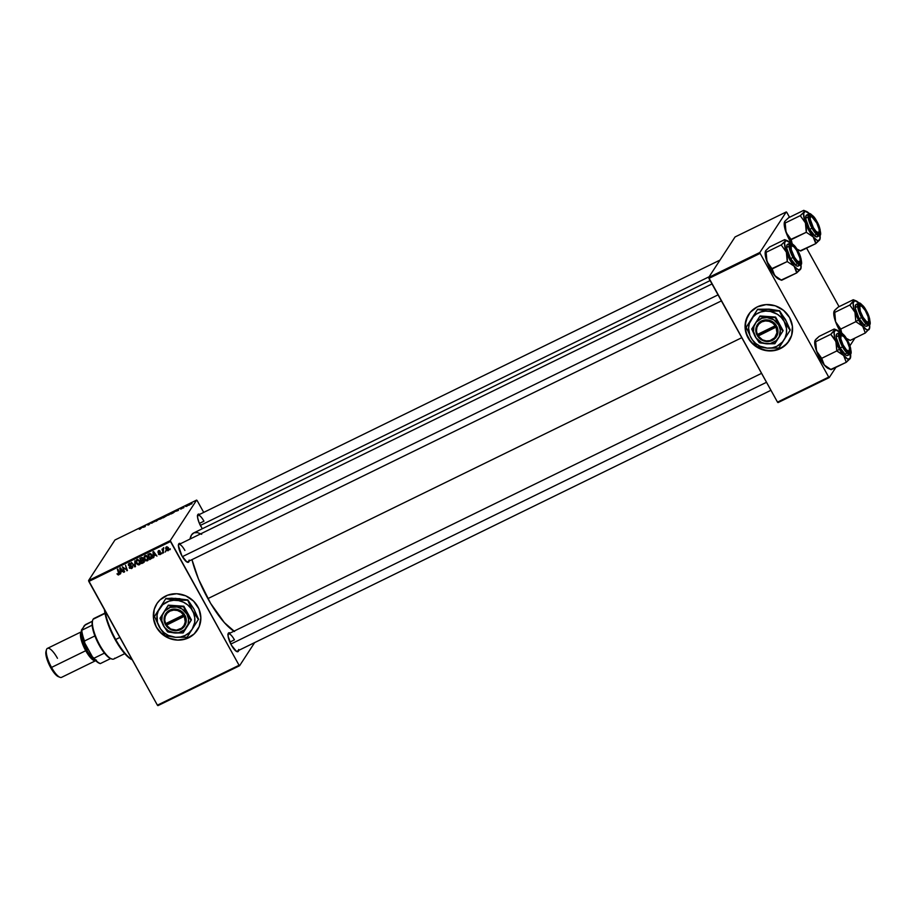 <?xml version="1.0" encoding="UTF-8"?>
<svg xmlns="http://www.w3.org/2000/svg" width="916" height="916" viewBox="0 0 916 916"><rect width="100%" height="100%" fill="white"/><g stroke="black" fill="none" stroke-linecap="round" stroke-linejoin="round"><path stroke-width="1.37" d="M748.578 314.52A24.171 22.763 -146.9 0 0 751.738 342.79A24.171 22.763 -146.9 0 0 780.432 348.515A24.171 22.763 -146.9 0 0 789.111 340.889L789.077 340.935A24.171 22.763 33.1 0 1 780.375 348.607L771.547 350.897L762.307 349.672L754.051 345.103L748.051 337.901L745.212 329.142L745.956 320.176L750.193 312.367L757.257 306.894A24.171 22.763 33.1 0 1 785.962 312.642A24.171 22.763 33.1 0 1 789.077 340.935M156.006 605.133L154.289 609.266L153.384 615.953L153.922 620.498L156.384 626.991A24.171 22.763 -146.9 0 0 197.387 630.071L194.238 633.849L188.707 637.696L182.181 639.734L177.555 640.009L170.639 638.761L166.311 636.86L160.632 632.601L156.384 626.991A24.171 22.763 -146.9 0 1 156.854 603.701M197.856 606.781A24.171 22.763 33.1 0 1 197.352 630.116A24.171 22.763 33.1 0 1 156.327 627.071L153.487 618.323L154.231 609.358L157.105 603.323L160.002 599.923L167.617 595.182L176.685 593.751L185.811 595.858L193.597 601.171L198.886 608.877L200.844 617.808L199.196 626.613L194.181 633.941L186.555 638.681L177.498 640.101L168.372 638.005L162.327 634.284L156.327 627.071A24.171 22.763 33.1 0 1 156.831 603.747A24.171 22.763 33.1 0 1 197.856 606.781M238.664 650.417A10.477 3.08 -116 0 1 236.878 651.62A10.477 3.08 -116 0 1 231.427 645.207L228.118 636.38L228.347 633.208L230.26 633.082M189.12 561.027A10.477 3.08 -116 0 1 187.333 562.229A10.477 3.08 -116 0 1 181.883 555.817L178.437 545.638L178.792 543.818L180.715 543.703M770.94 390.285L236.912 651.265A9.675 2.84 -116 0 1 236.362 651.356M229.893 642.07L234.439 639.849L229.893 642.07M199.402 523.402L203.947 521.181L199.402 523.402M721.384 300.895L187.356 561.886A9.675 2.84 -116 0 1 186.818 561.966M234.53 631.513L224.374 622.617L210.543 603.243L198.486 579.072L191.959 559.63A55.601 16.328 64 0 0 207.886 598.617L741.788 337.695L207.886 598.617A55.601 16.328 64 0 0 233.969 631.181M710.118 280.571L193.688 532.952A55.601 16.328 64 0 0 190.013 539.055L191.524 534.944L194.032 532.803L197.455 532.585L201.68 534.303M157.93 705.641L239.591 665.726L254.648 642.597L239.591 665.726L239.065 665.268L170.479 541.539L88.818 581.454L157.403 705.171L239.065 665.268L239.591 665.726L157.93 705.641L157.403 705.171L157.93 705.641M147.396 560.855L147.945 556.997L148.163 560.123L145.953 560.878L144.087 558.348L144.682 555.898L146.342 555.543L147.945 556.997L145.072 555.646L144.041 557.077L144.568 559.562L147.396 560.855L147.991 559.939L147.35 560.111L147.991 559.939L147.396 560.855L148.106 560.214M153.842 555.932L153.43 557.821L152.983 551.856L153.602 551.558L156.968 556.092L155.56 555.096L153.842 555.932L155.56 555.096L156.968 556.092L153.602 551.558L152.983 551.856L153.43 557.821L154.438 555.027L153.842 555.932M119.412 573.908L118.233 574.973L117.088 574.011L118.84 573.771L117.34 569.283L119.24 574.447M129.156 563.42L128.526 565.378L128.904 564.783L128.526 565.378L129.683 566.157L130.106 565.504L129.683 566.157L130.919 565.538L130.484 566.214L132.156 566.191L131.286 568L129.156 567.668L131.572 568.584L132.293 566.409L132.099 568.218L129.58 568.275L129.625 567.37L131.011 568.103L131.893 566.889L129.007 565.905L128.32 564.806L129.305 563.351L131.183 563.867L130.942 564.542L129.454 563.993L128.973 565.023L132.293 566.409L129.007 565.092L129.454 563.993L131.354 564.141L129.156 563.42L128.503 563.97M134.881 560.707L135.465 566.603L134.824 566.912L131.389 562.413L134.835 566.019L134.881 560.707L134.835 566.019L131.389 562.413L134.824 566.912L135.465 566.603L134.881 560.707M140.297 563.638L139.346 564.783L139.885 560.924L140.411 562.768L139.782 564.474L138.316 564.932L136.747 563.855L135.98 561.016L137.217 559.493L139.885 560.924L137.011 559.584L135.98 561.016L136.518 563.5L139.346 564.783L139.942 563.878L139.301 564.05M170.158 548.764L169.918 549.76L170.158 548.764M144.373 561.611L141.671 563.569L143.617 562.619L144.304 560.718L144.098 562.229L141.671 563.569L139.793 558.302L142.507 557.626L143.022 559.733L144.167 560.42L143.079 559.653M120.683 572.134L120.282 574.023L119.836 568.057L120.443 567.76L123.809 572.294L122.401 571.298L120.683 572.134L122.401 571.298L123.809 572.294L120.443 567.76L119.836 568.057L120.282 574.023L121.278 571.229L120.683 572.134M123.694 568.584L124.313 572.053L122.435 566.786L126.648 569.981L125.538 565.264L127.416 570.531L123.202 567.359L123.694 568.584L123.202 567.359L127.416 570.531L125.538 565.264L126.648 569.981L122.435 566.786L124.313 572.053L123.694 568.584M160.976 553.585L158.949 554.615L158.308 553.917L159.888 554.18L160.38 553.333L157.85 551.982L159.453 550.653L160.22 551.295L158.388 551.879L160.575 552.669L160.895 553.928L160.208 554.592L160.838 552.978L158.434 551.982L158.697 551.237L160.22 551.295L158.479 550.779L157.976 552.302L160.346 553.264L159.991 554.134L158.308 553.917L160.208 554.592L160.838 552.978M152.468 557.523L149.732 559.63L152.228 557.901L149.732 559.63L147.854 554.363L150.991 553.894L152.285 556.069L152.079 558.176M166.437 546.886L166.094 549.921L166.449 549.382L166.094 549.921L168.075 550.745L168.429 547.791L168.326 550.585L166.666 550.608L165.636 548.272L166.712 546.783L168.269 547.528L165.876 547.367M165.498 551.043L165.269 552.039L165.498 551.043M163.3 551.203L163.323 552.989L161.949 549.165L162.739 549.703L163.529 548.466L163.3 551.203L163.529 548.466L162.739 549.703L161.949 549.165L163.323 552.989L163.3 551.203M162.109 552.703L161.869 553.699L162.109 552.703M170.25 540.612L196.619 500.09L114.958 539.993L88.577 580.526L170.25 540.612L239.065 665.268L157.403 705.171L88.577 580.526L88.818 581.454L170.479 541.539L170.25 540.612L196.619 500.09L197.146 500.56L196.619 500.09L114.958 539.993L88.577 580.526L170.25 540.612M171.395 513.189L167.41 515.387L171.475 512.949M176.193 511.174L178.677 509.17L178.299 510.441L176.193 511.174L178.299 510.441L178.677 509.17L176.193 511.174M140.079 529.127L142.919 526.643L139.312 529.265M151.701 523.082L155.422 520.769L151.644 523.276M159.956 518.319L156.155 521.261L156.453 520.025L156.705 520.838L159.956 518.319L156.705 520.838L156.453 520.025L156.155 521.261L159.956 518.319M163.346 517.128L159.361 519.326L163.414 516.887M192.028 503.571L191.261 504.109L192.028 503.571M166.666 515.788L163.014 517.906L164.869 515.914L167.181 514.895L166.666 515.788L166.758 515.01L164.869 515.914L163.014 517.906L166.265 515.765M143.033 527.376L145.518 525.372L145.14 526.643L143.033 527.376L145.14 526.643L145.518 525.372L143.033 527.376M147.304 524.925L150.613 522.887L148.758 524.879L147.705 524.467L147.304 524.925L148.758 524.879L150.613 522.887L147.304 524.925M181.494 508.884L183.337 507.235L180.555 509.078M173.296 512.857L171.063 513.979L172.918 511.987L175.46 510.991L173.296 512.857L175.391 511.22L172.918 511.987L171.063 513.979L173.296 512.857M191.398 503.56L188.547 505.346L190.539 503.651M187.368 505.85L186.601 506.376L187.368 505.85M185.719 506.491L187.528 505.151L185.719 506.491M183.967 507.51L183.2 508.036L183.967 507.51M203.718 512.399L197.146 500.56L203.718 512.399M778.028 402.593L829.243 377.564L835.884 367.373L829.243 377.564L828.717 377.094L760.131 253.377L708.915 278.407L777.501 402.124L828.717 377.094L829.243 377.564L778.028 402.593L777.501 402.124L778.028 402.593M849.922 345.79L854.937 338.084L849.922 345.79M757.257 306.894L766.085 304.604L775.325 305.83L783.569 310.398L789.581 317.6L792.42 326.359L791.664 335.325L787.439 343.134L780.375 348.607A24.171 22.763 33.1 0 1 751.67 342.859A24.171 22.763 33.1 0 1 748.555 314.566A24.171 22.763 33.1 0 1 757.257 306.894M735.056 236.958L708.675 277.479L759.891 252.45L786.272 211.928L735.056 236.958L708.675 277.479L777.501 402.124L828.717 377.094L760.131 253.377L708.915 278.407L708.675 277.479L759.891 252.45L760.131 253.377L759.891 252.45L786.272 211.928L786.798 212.386L786.272 211.928L735.056 236.958M839.067 306.677L806.595 248.11L839.067 306.677M789.512 217.287L786.798 212.386L789.512 217.287M202.287 528.761L199.161 522.853L197.627 517.712L197.856 514.54L199.768 514.414M189.165 560.077L188.341 562.298L186.898 562.012L181.883 555.817A10.477 3.08 -116 0 1 178.574 544.31A10.477 3.08 -116 0 1 180.624 543.646M238.721 649.455L237.897 651.688L236.454 651.402L231.427 645.207A10.477 3.08 -116 0 1 228.13 633.7A10.477 3.08 -116 0 1 230.168 633.036M178.471 544.883A9.675 2.84 -116 0 1 178.872 544.505A9.675 2.84 -116 0 1 184.895 550.459A9.675 2.84 64 0 0 178.471 544.883M197.524 515.605A9.675 2.84 -116 0 1 197.925 515.227A9.675 2.84 -116 0 1 203.947 521.181A9.675 2.84 64 0 0 197.524 515.605M234.439 639.849A9.675 2.84 64 0 0 228.015 634.273A9.675 2.84 -116 0 1 228.416 633.895M200.936 526.54A10.477 3.08 -116 0 1 197.638 515.032A10.477 3.08 -116 0 1 199.677 514.368M166.162 515.41L164.582 516.521L166.162 515.41M165.43 516.235L163.792 517.529L166.162 516.029M166.025 515.479L164.582 516.521L166.655 515.33M159.911 518.971L162.968 517.551L159.934 519.166L161.995 517.437M156.785 520.62L156.453 520.025L156.785 520.62M155.365 520.883L154.277 521.078M154.14 521.273L154.884 521.112M154.678 521.673L154.014 521.696M143.434 527.055L145.026 525.727L144.991 526.711L143.434 527.055L145.026 525.727L143.434 527.055M148.518 524.994L148.037 524.135L148.518 524.994M181.299 508.391L181.941 508.311M183.486 507.338L182.57 507.544M176.593 510.853L178.185 509.525L178.151 510.51L176.593 510.853L178.185 509.525L176.593 510.853M174.807 511.254L171.784 513.498L174.761 511.254M175.391 511.22L174.727 511.105M167.971 515.032L171.017 513.624L167.994 515.227L170.044 513.498M188.467 505.174L189.36 505.048M188.982 504.911L190.425 503.811M170.307 549.176L169.918 549.76L170.307 549.176M143.022 559.733L143.033 558.222L141.751 557.443L139.793 558.302L141.671 563.569L144.476 561.542M144.041 561.016L144.247 559.745L141.923 560.019L141.327 560.924L143.663 560.661L143.388 561.977L141.969 562.699L141.327 560.924L143.32 559.355M141.121 557.752L140.526 558.668L141.121 557.752M142.633 559.31L142.106 558.096L140.526 558.668L141.11 560.306L140.526 558.668L141.911 557.443L141.385 558.245L142.873 557.981L142.633 559.31L143.159 558.508L141.934 559.905M142.518 559L143.228 558.394M143.663 560.661L143.388 561.977L143.274 560.26L141.327 560.924L141.969 562.699L143.388 561.977M140.366 562.264L139.072 564.199L137.755 564.073L136.621 562.264L136.828 560.592L136.587 561.199L137.32 560.157L139.358 561.119L139.072 564.199L137.034 563.271L136.576 560.111L135.98 561.016L136.644 559.813M137.011 559.584L135.98 561.016M139.346 564.783L140.056 564.153M139.118 564.05L140.377 563.569M136.702 559.665L136.621 561.371M137.904 559.241L137.217 560.123M136.828 560.592L137.766 559.332M140.4 561.863L139.919 563.111M137.32 560.157L137.801 559.401L137.32 560.157L139.69 560.603L139.072 564.199M135.408 566.019L134.824 566.912L135.408 566.019M135.339 565.264L134.835 566.019L135.339 565.264M135.213 564.05L134.698 564.84L135.213 564.05M131.572 568.584L132.877 567.073M131.824 566.706L131.286 568M131.881 567.096L132.408 565.79M129.958 563.226L129.454 563.993L129.958 563.226M129.007 565.092L129.454 563.993M130.049 563.088L129.603 564.187L130.049 563.088M117.008 573.771L118.794 574.836L119.217 572.889L117.843 569.031L118.508 574.24L117.008 573.771M118.668 573.004L118.508 574.24M119.103 573.336L119.252 572.099M118.794 574.836L119.343 573.13M118.702 574.046L119.504 573.851M120.786 573.256L120.282 574.023L120.786 573.256M120.786 571.985L120.74 571.389L120.786 571.985M122.549 570.599L121.278 571.229L122.549 570.599M120.649 571.435L120.649 568.034L122.32 570.29L120.649 571.435L122.023 570.76L120.362 568.47L120.649 571.435M124.691 571.458L124.313 572.053L124.691 571.458M127.015 569.409L126.648 569.981L127.015 569.409M126.511 568L126.122 568.607L126.511 568M127.29 570.176L126.889 570.794L127.29 570.176M159.373 552.692L160.586 553.218M160.346 553.264L159.991 554.134M158.376 551.695L157.976 552.302L158.376 551.695M158.479 550.779L157.976 552.302M158.537 551.317L158.422 550.699M159.098 550.608L158.697 551.237L159.098 550.608M158.434 551.982L158.697 551.237M159.235 551.329L159.831 551.443M160.208 554.592L160.93 552.943M161.021 553.562L160.289 553.837M153.934 557.054L153.43 557.821L153.934 557.054M153.945 555.772L153.899 555.188L153.945 555.772M155.709 554.398L154.438 555.027L155.709 554.398M153.796 555.233L153.808 551.833L155.48 554.088L153.796 555.233L155.17 554.558L153.522 552.268L153.796 555.233M151.873 558.439L151.85 554.947L149.709 553.539L147.854 554.363L149.732 559.63L152.308 557.672M149.171 553.825L148.575 554.73L149.171 553.825M152.388 555.852L152.09 556.951M152.354 556.39L151.564 557.764L150.796 554.455L148.575 554.73L150.018 558.771L148.575 554.73L149.869 553.516L149.308 554.375L150.361 553.573L149.995 554.146L151.323 555.165L151.667 554.638L150.018 558.771L151.541 557.81L150.659 558.451M148.415 558.325L147.121 560.26L145.804 560.134L144.671 558.325L144.877 556.653L144.636 557.26L145.369 556.218L147.407 557.18L147.121 560.26L145.083 559.332L144.636 556.172L144.041 557.077L144.705 555.875M145.072 555.646L144.041 557.077M144.751 555.726L144.682 557.443M145.965 555.314L145.278 556.195M144.877 556.653L145.816 555.394M148.449 557.936L147.98 559.172M145.369 556.218L145.862 555.462L145.369 556.218L147.751 556.665L147.121 560.26M168.819 549.749L168.075 550.745L168.258 547.516L167.834 550.298L166.563 549.623L167.044 546.76L166.655 547.344L167.926 548.031L166.941 547.276L166.346 548.203M166.254 547.814L166.792 549.955L168.143 549.978M168.097 549.978L168.842 549.726M166.941 546.703L166.655 547.344M168.819 548.879L167.834 550.298M165.647 551.455L165.269 552.039L165.647 551.455M163.712 552.394L163.323 552.989L163.712 552.394M163.334 548.466L163.712 547.596M163.117 548.512L162.739 549.703M163.735 548.386L163.323 549.131M162.246 553.115L161.869 553.699L162.246 553.115M160.792 518.88L162.853 517.357M174.555 511.323L171.784 513.498L174.887 511.46M168.842 514.952L170.903 513.418M189.463 504.899L190.894 503.811M747.731 315.963L745.189 324.516L746.254 333.538L750.765 341.679L758.036 347.679L766.944 350.633L776.161 350.095L784.256 346.134L789.111 340.889M115.691 639.482A33.846 9.939 -116 0 1 104.928 610.514A33.846 9.939 64 0 0 115.691 639.482L119.859 637.444L115.691 639.482A33.846 9.939 64 0 0 132.167 659.657A33.846 9.939 -116 0 1 115.691 639.482L115.691 639.482M104.435 609.621A33.045 9.698 64 0 0 115.141 639.597L108.409 625.055L104.424 609.529M132.282 659.795L128.091 657.012L123.305 651.929L115.141 639.597A33.045 9.698 64 0 0 132.236 659.772M791.63 243.461L789.523 239.992L806.286 232.286L791.218 239.649L792.134 243.587L791.218 239.649L786.054 232.389A16.213 4.763 64 0 0 789.523 239.992L791.218 239.649L786.054 232.389L785.184 223.012L800.252 215.649L805.427 222.92L806.286 232.286L813.179 236.901L815.767 243.633L819.923 238.858M818.893 232.229A9.675 2.84 -116 0 1 818.206 233.614A9.675 2.84 -116 0 1 817.667 233.695A9.675 2.84 64 0 0 818.893 232.229A9.675 2.84 -116 0 1 818.206 233.614A9.675 2.84 -116 0 1 817.667 233.695A9.675 2.84 64 0 0 818.79 232.813L819.076 231.817A8.862 2.599 -116 0 1 812.538 226.172A8.862 2.599 -116 0 1 811.668 216.657A8.862 2.599 -116 0 1 816.774 223L818.996 229.046L819.179 231.267L818.183 232.63L815.996 231.29L813.362 227.683L810.133 218.913L810.637 216.703L811.759 216.691L816.774 223A8.862 2.599 -116 0 1 819.076 231.817M816.58 221.626A10.477 3.08 -116 0 1 818.183 233.958A10.477 3.08 -116 0 1 812.732 227.546L809.423 218.718L810.122 215.145L812.481 216.107L815.572 219.92L819.889 230.454L819.66 233.626L817.748 233.752L812.732 227.546A10.477 3.08 -116 0 1 809.423 216.05A10.477 3.08 -116 0 1 816.58 221.626L816.58 221.626M807.397 214.997L806.103 215.512L805.851 219.164L809.664 229.355A12.091 3.55 64 0 1 806.584 215.077L808.931 213.932L808.771 220.538L812.023 228.21L812.526 227.866C809.778 223.321 808.645 218.89 809.103 214.584C811.725 214.149 814.29 216.394 816.786 221.306L813.351 216.302L810.351 214.092L808.794 215.409L809.229 219.829L814.805 231.45L818.08 234.736L819.683 235.046L820.518 233.763L820.083 229.344L816.786 221.306C819.534 225.851 820.667 230.282 820.198 234.599C817.587 235.034 815.022 232.79 812.526 227.866L812.023 228.21A12.091 3.55 -116 0 1 808.931 213.932C809.778 212.489 812.4 214.939 816.797 221.283C820.759 230.66 821.675 235.458 819.545 235.652A12.091 3.55 -116 0 1 812.023 228.21L809.664 229.355L812.023 228.21L819.545 235.652L817.198 236.797A12.091 3.55 64 0 1 809.664 229.355L815.458 236.511L817.118 236.832L817.988 235.504M803.698 210.359L788.63 217.722L803.698 210.359L804.133 211.951L800.252 215.649L785.184 223.012L784.749 221.42L788.63 217.722L785.207 220.939M800.24 250.789L815.767 243.633L800.698 250.995L796.817 248.98L800.698 250.995M791.504 243.255A16.213 4.763 64 0 1 789.523 239.992L784.92 228.76L784.199 224.237L784.749 221.42M798.534 250.091L796.84 249.301M819.854 234.256L819.969 239.213L818.606 240.645L817.106 240.347L813.179 236.901L807.923 228.656L804.798 221.065L803.63 213.611L805.164 211.241L809.526 213.794A16.213 4.763 -116 0 0 806.423 211.436L803.882 210.417M811.668 216.657L810.706 216.279A9.675 2.84 64 0 0 809.32 216.623A9.675 2.84 -116 0 1 809.721 216.233A9.675 2.84 -116 0 1 811.232 216.542A9.675 2.84 64 0 0 809.32 216.623A9.675 2.84 -116 0 1 809.721 216.233A9.675 2.84 -116 0 1 811.232 216.542M806.435 229.87L806.286 232.286L813.179 236.901A16.213 4.763 -116 0 1 805.427 222.92L806.435 229.87M815.503 241.847L815.767 243.633L819.637 239.935A16.213 4.763 -116 0 1 813.179 236.901L815.503 241.847M820.026 235.286A16.213 4.763 -116 0 1 819.98 239.168A16.213 4.763 -116 0 1 819.637 239.935L819.935 239.316L819.637 239.935M804.156 210.566L804.133 211.951A16.213 4.763 -116 0 1 806.423 211.436M801.534 214.596L800.252 215.649L805.427 222.92A16.213 4.763 -116 0 1 804.133 211.951L801.534 214.596M797.126 249.484A16.213 4.763 64 0 0 797.973 249.919L800.515 250.927M784.451 222.061A16.213 4.763 64 0 0 784.417 222.187A16.213 4.763 64 0 0 786.054 232.389L784.462 222.038M200.341 525.406L709.156 276.746L200.341 525.406M794.103 257.568L794.481 257.259A8.862 2.599 -116 0 1 791.184 248.98A8.862 2.599 -116 0 1 792.615 245.935A8.862 2.599 -116 0 1 796.725 250.48L794.092 246.999L791.962 245.831L791.195 246.576L791.321 249.679L794.481 257.259L797.115 260.739L799.244 261.907L800.137 260.362L799.886 258.049L796.725 250.48A8.862 2.599 -116 0 1 800.023 261.094A8.862 2.599 -116 0 1 794.481 257.259L794.103 257.568M792.615 245.935L791.653 245.557A9.675 2.84 64 0 0 790.268 245.9A9.675 2.84 -116 0 1 790.668 245.522A9.675 2.84 -116 0 1 792.168 245.831A9.675 2.84 64 0 0 790.268 245.9A9.675 2.84 -116 0 1 790.668 245.522A9.675 2.84 -116 0 1 792.168 245.831M182.364 556.665L718.041 294.872L182.364 556.665M799.84 261.518A9.675 2.84 -116 0 1 799.153 262.892A9.675 2.84 -116 0 1 798.615 262.972A9.675 2.84 64 0 0 799.84 261.518A9.675 2.84 -116 0 1 799.153 262.892A9.675 2.84 -116 0 1 798.615 262.972A9.675 2.84 64 0 0 799.737 262.091L800.023 261.094M781.188 280.067L796.714 272.911L781.646 280.273L774.753 275.659L772.165 268.926L766.99 261.667A16.213 4.763 64 0 0 770.471 269.27L772.165 268.926L766.99 261.667L766.131 252.289L781.199 244.927L786.375 252.198L787.233 261.564L794.126 266.19L796.714 272.911L800.87 268.148M797.527 250.904A10.477 3.08 -116 0 1 799.13 263.236A10.477 3.08 -116 0 1 793.68 256.824L790.703 249.576L790.233 246.656L791.069 244.423L793.416 245.385L796.508 249.198L800.836 259.732L800.607 262.903L798.695 263.029L793.68 256.824A10.477 3.08 -116 0 1 790.371 245.328A10.477 3.08 -116 0 1 797.527 250.904L797.527 250.904M788.344 244.286L787.05 244.79L786.798 248.454L790.611 258.633A12.091 3.55 64 0 1 787.531 244.366L789.878 243.209L789.718 249.816L792.958 257.488L793.462 257.144C790.726 252.598 789.581 248.167 790.05 243.862C792.672 243.427 795.237 245.671 797.733 250.595L794.298 245.58L791.287 243.37L789.741 244.686L790.165 249.106L795.752 260.728L799.027 264.014L800.63 264.323L801.546 261.861L801.031 258.633L797.733 250.595C800.481 255.14 801.615 259.56 801.145 263.877C798.534 264.312 795.97 262.068 793.462 257.144L792.958 257.488A12.091 3.55 -116 0 1 789.878 243.209C790.726 241.767 793.348 244.217 797.744 250.56C801.706 259.938 802.622 264.735 800.492 264.93A12.091 3.55 -116 0 1 792.958 257.488L790.611 258.633L792.958 257.488L800.492 264.93L798.145 266.087A12.091 3.55 64 0 1 790.611 258.633L796.405 265.789L798.065 266.109L798.935 264.781M784.646 239.637L769.577 246.999L784.646 239.637L785.081 241.229L781.199 244.927L766.131 252.289L765.696 250.698L769.577 246.999L766.154 250.228M779.482 279.369L774.753 275.659L772.165 268.926L787.233 261.564L770.471 269.27L765.868 258.037L765.146 253.514L765.696 250.698M781.646 280.273L776.15 277.067L770.471 269.27A16.213 4.763 64 0 0 774.753 275.659A16.213 4.763 64 0 0 778.921 279.197L781.462 280.216M800.802 263.533L800.916 268.491L800.137 269.693L798.054 269.625L794.126 266.19L788.859 257.934L785.745 250.343L784.565 242.889L786.111 240.519L790.474 243.072A16.213 4.763 -116 0 0 787.371 240.713L784.829 239.706M787.382 259.159L787.233 261.564L794.126 266.19A16.213 4.763 -116 0 1 786.375 252.198L787.382 259.159M796.451 271.136L796.714 272.911L800.584 269.212A16.213 4.763 -116 0 1 794.126 266.19L796.451 271.136M800.973 264.564A16.213 4.763 -116 0 1 800.928 268.445A16.213 4.763 -116 0 1 800.584 269.212L800.882 268.594L800.584 269.212M785.104 239.843L785.081 241.229A16.213 4.763 -116 0 1 787.371 240.713M782.482 243.874L781.199 244.927L786.375 252.198A16.213 4.763 -116 0 1 785.081 241.229L782.482 243.874M765.398 251.339A16.213 4.763 64 0 0 765.364 251.465A16.213 4.763 64 0 0 766.99 261.667L765.41 251.316M868.437 321.619A9.675 2.84 -116 0 1 867.761 323.005A9.675 2.84 -116 0 1 867.212 323.085A9.675 2.84 64 0 0 868.437 321.619A9.675 2.84 -116 0 1 867.761 323.005A9.675 2.84 -116 0 1 867.212 323.085A9.675 2.84 64 0 0 868.334 322.203L868.631 321.207A8.862 2.599 -116 0 1 863.09 317.36L866.525 321.527L867.841 322.02L868.608 321.276L868.105 316.741L865.322 310.593A8.862 2.599 -116 0 1 868.631 321.207M861.223 306.047A8.862 2.599 -116 0 1 865.322 310.593L861.887 306.425L860.571 305.933L859.803 306.677L860.296 311.211L863.09 317.36A8.862 2.599 -116 0 1 859.792 309.093A8.862 2.599 -116 0 1 861.223 306.047L860.25 305.658A9.675 2.84 64 0 0 858.865 306.001A9.675 2.84 -116 0 1 859.265 305.623A9.675 2.84 -116 0 1 860.777 305.933A9.675 2.84 64 0 0 858.865 306.001A9.675 2.84 -116 0 1 859.265 305.623A9.675 2.84 -116 0 1 860.777 305.933M841.186 332.851L835.598 321.768L840.774 329.039L835.598 321.768L834.739 312.402L849.808 305.039L854.972 312.299L855.842 321.676L840.774 329.039L841.678 332.977L840.774 329.039L855.842 321.676L862.735 326.291A16.213 4.763 -116 0 1 858.452 319.913L855.842 321.676L862.735 326.291L865.311 333.012L850.243 340.386L846.361 338.37L850.243 340.386L865.311 333.012L869.479 328.249M866.135 311.016L869.112 318.276L869.215 323.016L868.093 323.462L866.387 322.455L862.277 316.936A10.477 3.08 -116 0 1 858.979 305.429A10.477 3.08 -116 0 1 866.135 311.016A10.477 3.08 -116 0 1 867.727 323.348A10.477 3.08 -116 0 1 862.277 316.936L859.3 309.677L859.197 304.936L860.319 304.49L862.025 305.497L866.135 311.016M856.941 304.387L855.659 304.902L855.395 308.555L859.208 318.745L861.567 317.589L869.101 325.043A12.091 3.55 -116 0 1 861.567 317.589L859.208 318.745A12.091 3.55 64 0 0 866.742 326.188L869.101 325.043C871.231 324.848 870.315 320.05 866.341 310.661L866.341 310.696C869.078 315.241 870.223 319.673 869.753 323.989C867.131 324.413 864.567 322.169 862.071 317.257L861.567 317.589A12.091 3.55 -116 0 1 858.487 303.322L858.326 309.929L861.567 317.589L862.071 317.257L865.517 322.26L868.517 324.482L870.063 323.153L869.639 318.734L865.219 308.806L859.895 303.471L858.658 303.963L858.407 307.478L862.071 317.257C859.322 312.711 858.189 308.28 858.658 303.963C861.28 303.54 863.834 305.784 866.341 310.696L866.341 310.661C862.036 304.238 859.414 301.788 858.487 303.322L856.128 304.467A12.091 3.55 64 0 0 859.208 318.745L865.002 325.89L866.673 326.222L867.532 324.894M841.048 332.645A16.213 4.763 64 0 1 835.598 321.768L834.739 312.402L834.007 311.417A16.213 4.763 64 0 0 833.961 311.577A16.213 4.763 64 0 0 835.598 321.768L833.755 313.627L834.911 310.043L838.174 307.112L853.243 299.75L853.964 300.276L849.808 305.039L834.739 312.402L834.007 311.417L834.762 310.329M853.243 299.75L838.174 307.112L834.304 310.81M848.079 339.481L846.395 338.691M869.399 323.634L869.513 328.604L868.734 329.794L866.662 329.737L861.647 324.917L857.468 318.047L853.838 308.681L853.174 303.001L854.72 300.631L859.082 303.173M853.701 299.956L853.678 301.341A16.213 4.763 -116 0 1 855.968 300.814A16.213 4.763 -116 0 1 859.071 303.162M854.972 312.299A16.213 4.763 -116 0 1 853.678 301.341L849.808 305.039L854.972 312.299L855.842 321.676L858.452 319.913A16.213 4.763 -116 0 1 854.972 312.299M869.192 329.313A16.213 4.763 -116 0 1 862.735 326.291L865.311 333.012L869.524 328.558A16.213 4.763 -116 0 1 869.192 329.313L869.479 328.707M869.582 324.665A16.213 4.763 -116 0 1 869.524 328.558M846.67 338.874A16.213 4.763 64 0 0 847.518 339.309L850.059 340.317M849.384 350.897A9.675 2.84 -116 0 1 848.708 352.282A9.675 2.84 -116 0 1 848.159 352.362A9.675 2.84 64 0 0 849.384 350.897A9.675 2.84 -116 0 1 848.708 352.282A9.675 2.84 -116 0 1 848.159 352.362A9.675 2.84 64 0 0 849.281 351.481L849.567 350.485A8.862 2.599 -116 0 1 843.029 344.84L840.808 338.794L841.128 335.37L843.808 336.561L847.266 341.668A8.862 2.599 -116 0 1 849.567 350.485M766.509 382.293L230.832 644.074L766.509 382.293M842.159 335.325A8.862 2.599 -116 0 1 847.266 341.668L849.487 347.714L849.166 351.149L846.487 349.958L843.029 344.84A8.862 2.599 -116 0 1 842.159 335.325L841.197 334.947A9.675 2.84 64 0 0 839.812 335.29A9.675 2.84 -116 0 1 840.212 334.901A9.675 2.84 -116 0 1 841.724 335.21A9.675 2.84 64 0 0 839.812 335.29A9.675 2.84 -116 0 1 840.212 334.901A9.675 2.84 -116 0 1 841.724 335.21M842.273 354.16L843.682 355.568A16.213 4.763 -116 0 1 839.399 349.191L836.789 350.954L843.682 355.568L846.258 362.301L831.19 369.663L825.705 366.457L823.232 363.503L821.709 358.316L836.789 350.954L842.273 354.16M847.071 340.294L850.048 347.553L850.163 352.294L849.04 352.74L847.334 351.733L843.224 346.214A10.477 3.08 -116 0 1 839.926 334.718A10.477 3.08 -116 0 1 847.071 340.294A10.477 3.08 -116 0 1 848.674 352.626A10.477 3.08 -116 0 1 843.224 346.214L840.247 338.954L840.144 334.214L841.254 333.779L842.972 334.775L847.071 340.294M837.888 333.664L836.606 334.18L836.342 337.832L840.155 348.023L842.514 346.878L850.037 354.32A12.091 3.55 -116 0 1 842.514 346.878L840.155 348.023A12.091 3.55 64 0 0 847.689 355.465L850.037 354.32C852.178 354.126 851.262 349.328 847.289 339.95L847.289 339.973C850.025 344.519 851.17 348.95 850.701 353.267C848.079 353.69 845.514 351.458 843.018 346.534L842.514 346.878A12.091 3.55 -116 0 1 839.422 332.6L839.274 339.206L842.514 346.878L843.018 346.534L846.453 351.538L849.464 353.759L851.01 352.431L850.586 348.011L846.155 338.084L840.842 332.748L839.606 333.241L839.354 336.756L843.018 346.534C840.27 341.989 839.136 337.557 839.606 333.241C842.216 332.817 844.781 335.061 847.289 339.973L847.289 339.939C842.983 333.516 840.361 331.065 839.422 332.6L840.968 332.783M829.026 368.759L824.297 365.037L819.03 356.793L815.916 348.824L815.687 341.679L830.755 334.317L834.968 339.47L836.548 343.809L836.789 350.954L821.709 358.316L816.545 351.057L814.736 341.748L815.858 339.321L819.122 336.39L834.19 329.027L834.911 329.554L830.755 334.317L815.687 341.679L814.954 340.706L815.709 339.607M834.19 329.027L819.122 336.39L815.251 340.088M830.732 369.457L846.258 362.301L850.414 357.526M850.346 352.912L850.14 358.603L847.609 359.015L842.594 354.194L838.415 347.324L834.785 337.958L834.121 332.279L835.667 329.909L840.029 332.462A16.213 4.763 -116 0 0 836.915 330.103L834.373 329.084M839.422 332.6L837.075 333.745A12.091 3.55 64 0 0 840.155 348.023L845.949 355.179L847.621 355.5L848.479 354.171M834.648 329.233L834.625 330.619A16.213 4.763 -116 0 1 836.915 330.103M835.919 341.588A16.213 4.763 -116 0 1 834.625 330.619L830.755 334.317L835.919 341.588L836.789 350.954L839.399 349.191A16.213 4.763 -116 0 1 835.919 341.588M850.14 358.603A16.213 4.763 -116 0 1 843.682 355.568L846.258 362.301L850.14 358.603A16.213 4.763 -116 0 0 850.472 357.835A16.213 4.763 -116 0 0 850.529 353.942M814.954 340.729A16.213 4.763 64 0 0 814.908 340.855A16.213 4.763 64 0 0 816.545 351.057L815.687 341.679L814.954 340.706M816.545 351.057A16.213 4.763 64 0 0 824.297 365.037L821.709 358.316L816.545 351.057M831.19 369.663L824.297 365.037A16.213 4.763 64 0 0 828.465 368.587L831.007 369.595M114.706 658.18A22.568 6.63 -116 0 1 111.512 658.902A22.568 6.63 -116 0 1 97.966 641.624A22.568 6.63 -116 0 1 92.653 620.315L92.367 621.311A21.755 6.389 64 0 0 92.138 625.193A21.755 6.389 64 0 0 94.898 635.922A21.755 6.389 64 0 0 104.435 653.119A21.755 6.389 64 0 0 110.55 658.524A21.755 6.389 64 0 0 110.641 658.558A21.755 6.389 64 0 0 111.019 658.673M92.653 620.315A22.568 6.63 -116 0 1 93.123 619.25A22.568 6.63 64 0 0 98.848 643.375A22.568 6.63 64 0 0 113.824 658.993L124.759 653.646M105.008 613.445L93.123 619.25L105.008 613.445M111.569 658.787L110.641 658.558A21.755 6.389 -116 0 1 104.435 653.119L99.226 645.196L94.898 635.922A21.755 6.389 -116 0 1 92.138 625.193L92.413 621.151M104.939 613.102L94.004 618.449A22.568 6.63 64 0 0 93.123 619.25A22.568 6.63 -116 0 1 95.184 618.243M99.913 663.424L96.512 661.432L92.447 656.887L94.05 658.192L104.435 653.119L94.05 658.192A21.755 6.389 64 0 0 100.256 663.631L110.641 658.558L100.256 663.631A21.755 6.389 -116 0 1 100.165 663.596A21.755 6.389 -116 0 1 94.05 658.192L92.447 656.887L84.741 642.975L84.524 640.994L94.898 635.922L84.524 640.994A21.755 6.389 -116 0 1 81.764 630.265L84.386 625.502L92.39 621.22L85.428 624.632L81.421 630.059A20.954 6.149 64 0 0 84.741 642.975L82.337 635.876L81.764 630.265A21.755 6.389 64 0 0 84.524 640.994L84.741 642.975L92.447 656.887A20.954 6.149 64 0 0 99.203 663.207L100.165 663.596M92.138 625.193L81.764 630.265L92.138 625.193M46.464 649.719L45.995 651.322A14.828 4.351 64 0 0 50.666 667.592L51.536 667.42A16.122 4.729 -116 0 1 46.464 649.719A16.122 4.729 -116 0 1 57.468 658.306M95.058 660.024L93.753 658.547A14.507 4.259 64 0 1 86.711 649.913L88.188 649.192L85.875 650.486L81.524 639.872L80.848 635.612L82.062 632.361M82.028 634.548A14.507 4.259 64 0 0 86.711 649.913L82.028 634.548M81.616 631.674L47.426 648.391A16.122 4.729 64 0 0 51.536 667.42L85.726 650.715A16.122 4.729 -116 0 1 81.535 631.719M81.707 631.639L80.551 633.414L80.631 637.124L84.283 647.91L90.501 657.665L93.455 660.241L95.665 660.676A16.122 4.729 -116 0 1 85.726 650.715L51.536 667.42A16.122 4.729 64 0 0 61.578 677.348L95.768 660.642M95.665 660.676L96.398 660.058M95.321 659.955L91.875 658.558L85.875 650.486L81.89 641.2L81.661 632.601M46.304 650.612L45.983 655.1L49.338 665.016L53.586 672.172L58.899 676.821M59.929 677.279A16.122 4.729 -116 0 1 51.536 667.42L50.666 667.592A14.828 4.351 64 0 0 58.384 676.672L59.929 677.279M165.659 623.807L183.601 615.037L180.933 612.22L177.452 610.503L173.639 610.102L170.01 611.087L167.067 613.308L165.224 616.468L164.731 620.143L165.659 623.807A10.477 9.858 33.1 0 1 170.01 611.087A10.477 9.858 33.1 0 1 183.601 615.037L184.437 614.476A11.278 10.626 -146.9 0 0 169.769 610.159A11.278 10.626 -146.9 0 0 165.109 623.922L184.471 614.464L186.234 619.823L185.708 623.785L182.273 628.571L178.654 630.334L172.506 630.242L168.75 628.365L165.086 623.933L164.159 617.945L165.43 614.178L169.769 610.159L173.696 609.106L177.819 609.541L181.574 611.419L185.238 615.85L166.426 625.193L170.765 629.029L176.399 630.139L181.608 628.181L184.036 625.433L185.227 621.964L184.368 616.434A10.477 9.858 33.1 0 1 180.028 629.155A10.477 9.858 33.1 0 1 166.426 625.193L165.888 625.307A11.278 10.626 -146.9 0 0 180.555 629.624A11.278 10.626 -146.9 0 0 185.215 615.861L166.426 625.193L165.659 623.807M174.956 633.002L183.12 632.933L191.421 619.869L183.429 632.441L191.421 619.869L186.933 614.144L183.853 606.22L191.421 619.869L183.853 606.22L175.368 606.781L168.315 605.155L183.853 606.22L168.315 605.155L160.002 618.22L163.403 625.639L167.571 631.868L174.956 633.002L183.12 632.933L191.101 620.361L186.933 614.144L183.532 606.724L175.368 606.781L167.994 605.648L160.002 618.22L163.403 625.639A13.694 12.893 33.1 0 1 163.609 612.529A13.694 12.893 33.1 0 1 175.368 606.781A13.694 12.893 33.1 0 1 186.933 614.144A13.694 12.893 33.1 0 1 186.715 627.242A13.694 12.893 33.1 0 1 174.956 633.002A13.694 12.893 33.1 0 1 163.403 625.639L167.571 631.868L169.265 632.235L178.448 632.796L184.54 629.819L188.112 624.174L188.536 619.102L186.933 614.144L182.078 609.003L177.131 607.01L170.204 607.423L164.605 611.178L162.212 615.598L161.789 620.682L164.353 627.128L168.246 630.78L174.956 633.002M179.925 598.663L165.922 598.423L158.422 610.503L157.071 615.083L157.438 622.319L160.609 629.017L164.067 632.681L168.326 635.395L175.574 637.307L180.509 637.009L185.124 635.475L189.108 632.807L192.188 629.189L194.684 622.514L194.753 617.682L193.551 612.93L191.135 608.567L187.677 604.915L183.418 602.201L178.654 600.621L173.685 600.278L168.876 601.194L162.647 604.789L154.472 616.434L159.269 626.91L165.155 635.704L175.574 637.307L187.104 637.215L198.543 619.193L187.276 636.952L198.543 619.193L192.486 610.674L187.872 599.934L193.757 608.716L198.543 619.193L193.757 608.716L187.872 599.934L173.376 600.037L165.75 598.686L171.624 598.182L187.872 599.934L174.967 598.32M159.269 626.91A19.339 18.206 33.1 0 1 159.556 608.407L154.472 616.434L159.269 626.91L165.155 635.704L175.574 637.307L187.104 637.215L198.371 619.468L192.486 610.674L187.7 600.198L176.17 600.289L165.75 598.686L159.556 608.407A19.339 18.206 33.1 0 1 176.17 600.289A19.339 18.206 33.1 0 1 192.486 610.674A19.339 18.206 33.1 0 1 192.188 629.189A19.339 18.206 33.1 0 1 175.574 637.307A19.339 18.206 33.1 0 1 159.269 626.91M194.822 610.972L193.757 608.716M165.578 623.819L165.865 625.319L185.101 615.609L166.151 624.861L165.578 623.819M757.383 334.626L775.325 325.856L772.657 323.05L769.177 321.321L765.364 320.921L761.734 321.905L758.792 324.127L756.948 327.298L756.456 330.962L757.383 334.626A10.477 9.858 33.1 0 1 761.734 321.905A10.477 9.858 33.1 0 1 775.325 325.856L776.173 325.295A11.278 10.626 -146.9 0 0 761.494 320.978A11.278 10.626 -146.9 0 0 756.834 334.741L776.196 325.283L777.959 330.642L777.444 334.603L773.997 339.389L770.379 341.153L766.291 341.473L760.475 339.183L756.811 334.752L755.883 328.764L757.154 324.997L761.494 320.978L765.421 319.924L769.543 320.36L773.299 322.237L776.963 326.668L758.15 336.012L762.49 339.847L766.2 340.924L769.99 340.637L774.684 337.752L776.951 332.783L776.092 327.252A10.477 9.858 33.1 0 1 771.753 339.973A10.477 9.858 33.1 0 1 758.15 336.012L757.612 336.126A11.278 10.626 -146.9 0 0 772.28 340.443A11.278 10.626 -146.9 0 0 776.94 326.68L758.15 336.012L757.383 334.626M766.681 343.821L774.844 343.752L783.146 330.687L775.154 343.26L783.146 330.687L778.657 324.962L775.589 317.05L783.146 330.687L775.589 317.05L767.104 317.6L760.04 315.974L775.589 317.05L760.04 315.974L751.727 329.039L755.128 336.458L759.295 342.687L766.681 343.821L774.844 343.752L782.825 331.18L778.657 324.962L775.257 317.543L767.104 317.6L759.719 316.467L751.727 329.039L755.128 336.458A13.694 12.893 33.1 0 1 755.334 323.348A13.694 12.893 33.1 0 1 767.104 317.6A13.694 12.893 33.1 0 1 778.657 324.962A13.694 12.893 33.1 0 1 778.44 338.073A13.694 12.893 33.1 0 1 766.681 343.821A13.694 12.893 33.1 0 1 755.128 336.458L759.295 342.687L760.99 343.053L770.173 343.615L776.264 340.637L779.253 336.584L780.26 329.92L778.657 324.962L773.802 319.821L767.104 317.6L761.929 318.241L756.33 321.997L753.937 326.417L753.513 331.5L756.078 337.958L761.54 342.47L766.681 343.821M771.65 309.482L757.647 309.242L769.165 309.15L779.596 310.753L767.894 311.108L757.475 309.505L749.311 323.566L748.59 328.306L749.929 335.485L752.334 339.847L755.792 343.5L760.051 346.214L767.299 348.126L772.234 347.828L776.848 346.294L782.504 341.92L785.046 337.912L786.409 333.332L786.489 328.5L784.211 321.505L781.245 317.463L777.363 314.245L770.379 311.44L765.41 311.096L760.601 312.024L756.261 314.142L752.7 317.314L746.197 327.252L750.994 337.729L756.879 346.523L767.299 348.126L778.829 348.034L790.268 330.023L779.001 347.771L790.268 330.023L784.211 321.505L779.424 311.028L785.481 319.547L790.268 330.023L785.481 319.535M750.994 337.729A19.339 18.206 33.1 0 1 751.292 319.226L746.197 327.252L750.994 337.729L756.879 346.523L767.299 348.126L778.829 348.034L790.096 330.287L784.211 321.505L779.424 311.028L767.894 311.108L757.475 309.505L751.292 319.226A19.339 18.206 33.1 0 1 767.894 311.108A19.339 18.206 33.1 0 1 784.211 321.505A19.339 18.206 33.1 0 1 783.913 340.008A19.339 18.206 33.1 0 1 767.299 348.126A19.339 18.206 33.1 0 1 750.994 337.729M766.692 309.139L779.596 310.753L786.546 321.791M757.303 334.638L757.589 336.138L776.825 326.428L757.875 335.68L757.303 334.638M197.341 516.029L197.638 515.032M178.288 545.306L178.574 544.31M227.844 634.696L228.13 633.7M142.587 559.413L143.171 558.508M143.675 561.68L144.259 560.764M131.79 567.577L132.385 566.672M129.019 564.359L129.614 563.443M158.457 551.432L159.052 550.527M162.911 548.695L163.506 547.779M814.221 235.561L816.568 234.416M805.725 218.191L808.084 217.035M809.137 217.046L809.423 216.05M719.999 260.087L197.547 515.41M178.872 544.505L711.995 283.96M786.672 247.469L789.031 246.324M795.168 264.839L797.515 263.694M790.084 246.324L790.371 245.328M863.765 324.951L866.124 323.806M855.281 307.581L857.628 306.425M858.693 306.425L858.979 305.429M855.968 300.814L853.426 299.807M847.071 353.084L844.712 354.229M838.575 335.703L836.216 336.859M761.551 373.35L228.05 634.078M839.628 335.714L839.926 334.718M110.55 658.524L111.512 658.902"/></g></svg>

